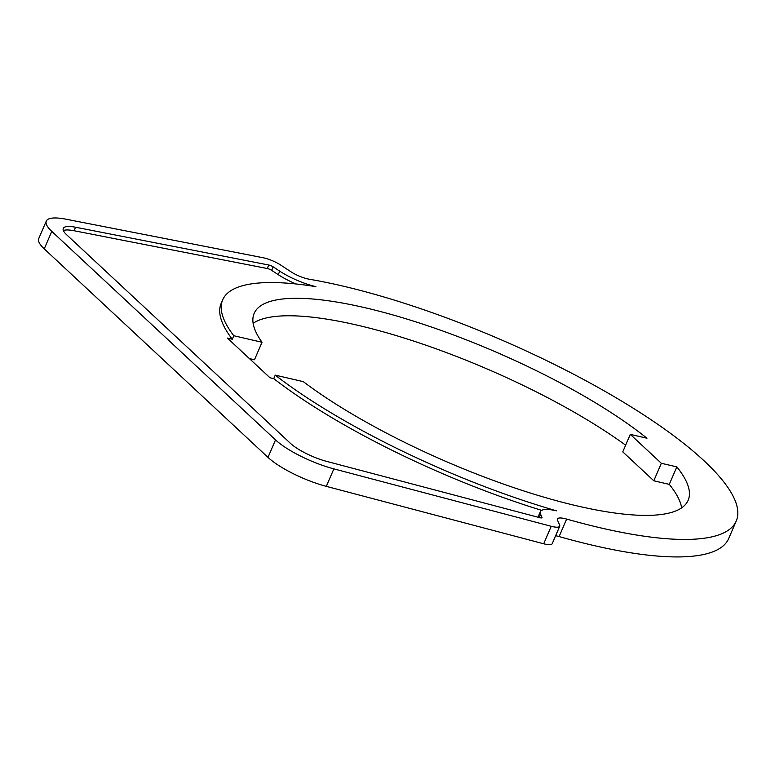 <?xml version="1.0" encoding="UTF-8"?>
<svg xmlns="http://www.w3.org/2000/svg" width="775" height="775" viewBox="0 0 775 775"><rect width="100%" height="100%" fill="white"/><g stroke="black" fill="none" stroke-linecap="round" stroke-linejoin="round"><path stroke-width="1.16" d="M676.827 466.879A236.268 60.13 -156.7 0 1 688.152 500.292A236.268 60.13 -156.7 0 1 577.569 506.017A236.268 60.13 -156.7 0 1 303.296 381.639L275.241 375.139L273.74 378.636L269.971 377.764L227.404 338.094L232.297 339.227L233.798 335.73L262.028 342.269A236.268 60.13 -156.7 0 1 254.161 313.381A236.268 60.13 -156.7 0 1 364.734 307.656A236.268 60.13 -156.7 0 1 646.951 438.224L630.298 434.368L622.761 451.854L653.8 480.781L661.337 463.295L676.827 466.879L669.29 484.365L653.8 480.781M275.241 375.139A270.523 68.849 23.3 0 0 556.431 510.822A34.255 8.719 23.3 0 0 540.388 511.655A34.255 8.719 23.3 0 0 540.611 514.271L541.996 517.39A3.933 0.998 -156.7 0 1 542.025 517.69A3.933 0.998 -156.7 0 1 539.894 517.71L326.856 461.435A30.719 7.818 -156.7 0 1 290.451 443.358L66.708 234.835A30.719 7.818 -156.7 0 1 63.279 228.422A30.719 7.818 -156.7 0 1 75.543 227.23L268.741 265.011A3.933 0.998 -156.7 0 1 273.168 266.852L279.756 271.173A34.255 8.719 23.3 0 0 315.88 286.643A270.523 68.849 23.3 0 0 222.696 299.828L221.185 303.325A270.523 68.849 23.3 0 0 232.297 339.227M63.376 230.543A30.719 7.818 -156.7 0 1 74.042 230.727L267.239 268.508A3.933 0.998 -156.7 0 1 271.657 270.349L278.254 274.67A34.255 8.719 23.3 0 0 295.943 283.96M540.388 511.655L538.887 515.152A34.255 8.719 23.3 0 0 538.983 517.467M273.74 378.636A270.523 68.849 23.3 0 0 541.667 510.357M557.487 520.18L559.637 524.995A15.752 4.011 -156.7 0 1 559.734 526.196A15.752 4.011 -156.7 0 1 551.228 526.293L333.86 468.875A49.222 12.526 -156.7 0 1 275.522 439.9L51.78 231.376A49.222 12.526 -156.7 0 1 46.277 221.108A49.222 12.526 -156.7 0 1 65.943 219.189L263.064 257.736A15.752 4.011 -156.7 0 1 280.753 265.089L290.935 271.763A15.752 4.011 23.3 0 0 309.283 279.223A288.639 73.46 -156.7 0 1 375.662 294.597A288.639 73.46 -156.7 0 1 736.25 521.003A288.639 73.46 -156.7 0 1 566.641 519.076A15.752 4.011 23.3 0 0 557.39 518.969A15.752 4.011 23.3 0 0 557.487 520.18M46.277 221.108L38.75 238.593A49.222 12.526 23.3 0 0 44.252 248.872L267.995 457.386A49.222 12.526 23.3 0 0 326.323 486.361L543.701 543.779A15.752 4.011 23.3 0 0 552.207 543.682L559.734 526.196M661.337 463.295L630.298 434.368M625.638 445.179A236.268 60.13 23.3 0 0 357.207 325.142A236.268 60.13 23.3 0 0 253.125 323.301M249.366 358.563L254.491 359.755L262.028 342.269M222.696 299.828A270.523 68.849 23.3 0 0 233.798 335.73M681.651 507.858A236.268 60.13 23.3 0 0 669.29 484.365M555.617 535.748A15.752 4.011 -156.7 0 1 559.114 536.562A288.639 73.46 23.3 0 0 728.723 538.489L736.25 521.003M543.701 543.779L551.228 526.293M326.323 486.361L333.86 468.875M267.995 457.386L275.522 439.9M44.252 248.872L51.78 231.376M278.254 274.67L279.756 271.173M271.657 270.349L273.168 266.852M267.239 268.508L268.741 265.011M74.042 230.727L75.543 227.23M541.783 517.874L541.996 517.39M539.206 517.526L540.611 514.271M559.114 536.562L566.641 519.076"/></g></svg>
